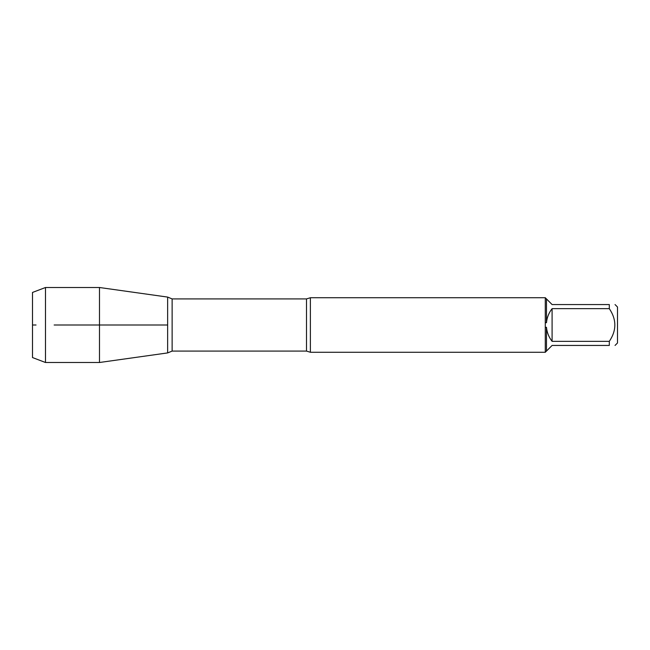 <?xml version="1.0" encoding="UTF-8"?>
<svg xmlns="http://www.w3.org/2000/svg" width="650" height="650" viewBox="0 0 650 650"><rect width="100%" height="100%" fill="white"/><g stroke="black" fill="none" stroke-linecap="round" stroke-linejoin="round"><path stroke-width="0.97" d="M310.375 352.259L306.491 351.089L306.491 298.911L310.375 297.741L310.375 352.259L545.383 352.259M545.285 352.259L545.285 297.741M615.038 304.558L617.5 307.019L617.5 342.981L615.038 345.442M609.31 308.661L552.094 308.661C548.844 312.796 546.975 317.476 546.471 322.709L546.471 298.927L552.094 304.558L609.31 304.558C616.671 304.558 616.671 304.558 609.31 304.558L609.31 308.661C616.671 319.564 616.671 330.452 609.31 341.339L609.31 345.442C616.671 345.442 616.671 345.442 609.31 345.442L552.094 345.442L546.471 351.073L546.471 327.291C546.975 332.524 548.844 337.204 552.094 341.339L609.31 341.339M545.383 327.332L546.471 327.291M546.471 351.073L545.383 352.162M546.471 322.709L545.383 322.668M545.383 297.838L546.471 298.927M167.635 352.918L167.635 297.082L167.635 352.918L99.483 362.497L99.483 325L167.635 325L54.145 325L99.483 325L99.483 287.503L167.635 297.082L172.128 298.911L172.128 351.089L167.635 352.918M552.094 341.339L552.094 308.661M45.484 362.497L32.5 357.557L32.5 292.443L45.484 287.503L45.484 362.497L99.483 362.497M36.042 325L32.5 325L36.042 325M310.375 297.741L545.383 297.741M306.491 298.911L172.128 298.911M306.491 351.089L172.128 351.089M45.484 287.503L99.483 287.503"/></g></svg>
